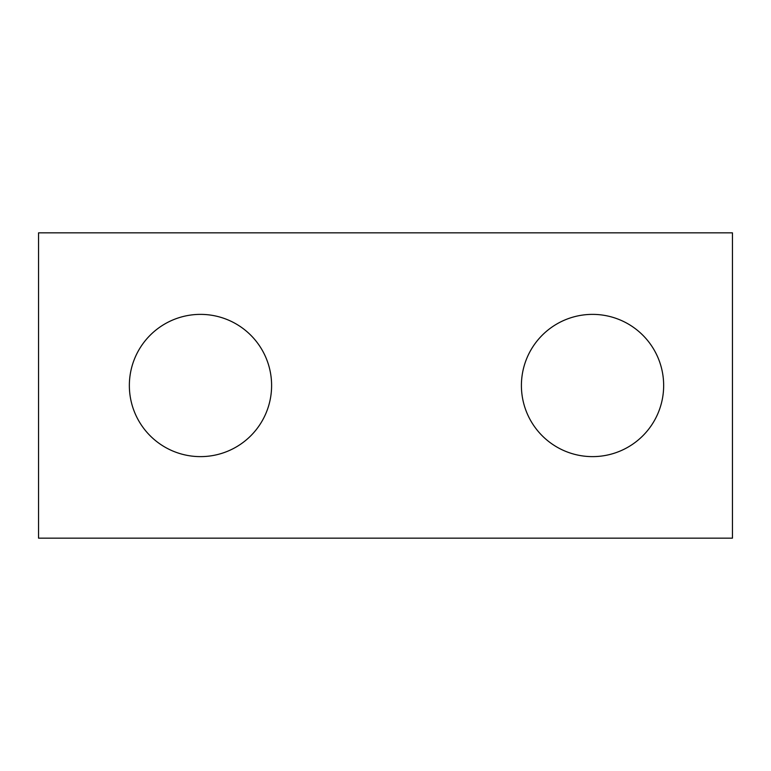 <?xml version="1.0" encoding="UTF-8"?>
<svg xmlns="http://www.w3.org/2000/svg" width="771" height="771" viewBox="0 0 771 771"><rect width="100%" height="100%" fill="white"/><g stroke="black" fill="none" stroke-linecap="round" stroke-linejoin="round"><path stroke-width="1.16" d="M732.45 538.158L38.55 538.158L38.55 232.842L732.45 232.842L732.45 538.158M271.604 385.5A71.125 71.125 0 0 0 200.479 314.375A71.125 71.125 0 0 0 129.355 385.5A71.125 71.125 0 0 0 200.479 456.625A71.125 71.125 0 0 0 271.604 385.5M663.658 385.5A71.125 71.125 0 0 0 592.533 314.375A71.125 71.125 0 0 0 521.408 385.5A71.125 71.125 0 0 0 592.533 456.625A71.125 71.125 0 0 0 663.658 385.5"/></g></svg>
